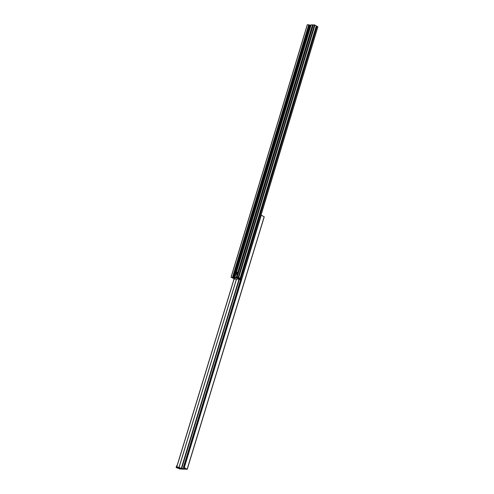 <?xml version="1.0" encoding="UTF-8"?>
<svg xmlns="http://www.w3.org/2000/svg" width="494" height="494" viewBox="0 0 494 494"><rect width="100%" height="100%" fill="white"/><g stroke="black" fill="none" stroke-linecap="round" stroke-linejoin="round"><path stroke-width="0.74" d="M238.232 277.344L240.072 278.283L316.296 25.83L314.45 24.891L238.232 277.344L237.114 277.313L238.287 277.999L236.323 277.505M309.886 27.256L253.743 213.21M309.831 27.256L253.694 213.18M233.187 277.943L237.003 278.079A2.347 0.611 -163.2 0 1 239.158 279.227L241.541 279.32L240.702 278.857M253.187 215.063L235.941 272.169M307.348 24.836L308.787 24.737L310.448 25.404M253.786 214.76A0.976 0.655 120.8 0 1 253.156 215.063L235.897 272.138M234.076 275.461L233.452 277.523L236.336 277.467M234.78 275.825L234.267 277.542M234.841 275.825L234.323 277.542M310.541 25.089L311.041 25.108M233.174 277.98L233.224 278.103A2.347 0.611 16.8 0 0 234.885 279.11L231.136 277.295L233.452 277.523M317.766 26.867L241.572 279.178M240.825 278.727L317.043 26.275L317.796 26.725M317.043 26.275L316.691 26.268L240.473 278.721M240.689 278.888L238.769 278.233L240.072 278.283M316.648 26.429L240.208 278.875M314.45 24.891L313.332 24.861L237.114 277.313M236.953 277.844L313.171 25.392L238.176 273.052M237.768 272.33L312.492 24.836L312.807 25.027L238.083 272.515M237.503 274.429L236.583 277.48M237.657 274.392L238.201 272.583L237.725 272.299L237.182 274.108L237.657 274.392L237.108 274.46L236.274 277.288M312.492 24.836L311.152 24.836M233.347 277.924L235.107 279.085L239.139 279.196M238.157 278.505L238.935 278.968M240.603 279.69L239.337 279.579A3.304 2.204 -59.2 0 1 239.034 279.443L238.596 279.184A3.304 2.204 -59.2 0 0 239.3 279.357A3.304 2.204 -59.2 0 0 239.936 279.277M239.337 279.579A3.304 2.204 -59.2 0 0 239.8 279.66A3.304 2.204 -59.2 0 0 240.664 279.499M235.44 275.529A0.976 0.655 120.8 0 1 234.811 275.825A0.976 0.655 120.8 0 1 234.582 275.763L234.119 275.491A0.976 0.655 120.8 0 1 233.897 274.713M234.242 274.615L234.866 274.25L234.638 275.01L234.242 274.615L234.644 274.997M235.354 274.022A0.976 0.655 120.8 0 1 235.582 274.084A0.976 0.655 120.8 0 1 235.792 274.355M234.656 274.985L234.273 274.627L234.897 274.479M234.638 274.843L234.897 274.497M234.916 274.639L234.527 274.244M234.786 272.812L235.41 272.447L235.181 273.207L234.786 272.812L235.193 273.194L234.817 272.818L235.44 272.669M235.904 272.219A0.976 0.655 120.8 0 1 236.126 272.28A0.976 0.655 120.8 0 1 236.28 272.429M235.854 273.837A0.976 0.655 120.8 0 1 235.465 274.016M235.181 273.034L235.44 272.688M235.465 272.836L235.07 272.435M253.7 213.254A0.976 0.655 120.8 0 1 253.928 213.322A0.976 0.655 120.8 0 1 254.138 213.587M253.268 213.871L252.644 214.235L252.872 213.476L253.212 213.488L253.268 213.871L252.891 213.501L252.619 213.859L252.99 214.235M253.156 215.063A0.976 0.655 120.8 0 1 252.928 215.001L252.465 214.723A0.976 0.655 120.8 0 1 252.249 213.945M253.002 214.223L252.588 213.853M252.984 214.075L253.243 213.729L252.872 213.476M310.485 26.954A0.976 0.655 120.8 0 1 309.855 27.256A0.976 0.655 120.8 0 1 309.633 27.195L309.17 26.917A0.976 0.655 120.8 0 1 308.948 26.139M309.293 26.046L309.917 25.682L309.689 26.441L309.293 26.046L309.695 26.429L309.318 26.052L309.942 25.91M310.405 25.453A0.976 0.655 120.8 0 1 310.633 25.515A0.976 0.655 120.8 0 1 310.837 25.781M309.682 26.268L309.948 25.923M309.966 26.071L309.59 25.7M236.892 272.744A0.482 0.321 120.8 0 1 236.509 273.596A0.482 0.321 120.8 0 1 236.892 272.744M237.725 272.299L236.33 272.262L235.78 274.071L237.182 274.108M237.108 274.46L235.78 274.071M241.165 279.308L183.811 467.324L187.245 469.263L182.027 469.133L181.347 468.584L181.187 469.109L180.014 468.417L181.347 468.584M261.091 214.952L264.123 216.872M183.811 467.324L183.404 467.343A2.347 0.605 17 0 1 185.071 468.343L181.292 468.349A2.347 0.605 -163 0 1 179.143 467.201L176.636 467.133L178.735 467.713L179.532 468.189L178.933 468.318L178.711 467.707M178.39 467.608L178.229 468.133L178.581 468.145M181.187 469.109L179.544 468.917L178.229 468.133M181.008 468.485L180.878 468.923M177.105 467.46A0.976 0.685 91.8 0 0 178.254 467.571M176.111 467.503L177.896 468.263L176.111 467.503L176.661 465.694L177.068 465.706M177.896 468.263L178.334 467.367M309.127 26.886L252.922 213.044M252.422 214.692L235.119 272.003M307.385 24.7L231.167 277.153M316.228 26.386L240.01 278.838M239.701 278.258L239.559 278.709M314.981 25.046L238.763 277.498M237.54 277.505L237.398 277.974M237.88 274.04L236.756 277.764M311.164 24.805L236.447 272.268M235.885 274.133L234.946 277.258M309.145 24.91L232.921 277.362M308.917 24.774L232.699 277.233M308.787 24.737L232.569 277.19M234.841 273.781A0.92 0.611 -59.2 0 0 233.928 274.608A0.92 0.611 -59.2 0 0 234.329 275.473A0.92 0.611 -59.2 0 0 235.243 274.645A0.92 0.611 -59.2 0 0 234.841 273.781M234.347 275.553A0.976 0.655 120.8 0 1 234.119 275.491C233.736 274.503 233.989 273.923 234.878 273.744L235.119 273.812A0.976 0.655 120.8 0 1 235.261 274.831A0.976 0.655 120.8 0 1 234.347 275.553M234.329 273.985A0.976 0.655 120.8 0 1 234.86 273.744M234.891 273.744A0.976 0.655 120.8 0 1 235.119 273.812L235.582 274.084M235.385 271.972A0.92 0.611 -59.2 0 0 234.471 272.805A0.92 0.611 -59.2 0 0 234.872 273.67A0.92 0.611 -59.2 0 0 235.786 272.836A0.92 0.611 -59.2 0 0 235.385 271.972M234.841 273.744A0.976 0.655 120.8 0 1 234.669 273.682A0.976 0.655 120.8 0 1 234.446 272.904M234.878 272.182A0.976 0.655 120.8 0 1 235.41 271.941C234.533 272.12 234.28 272.7 234.669 273.682L234.774 273.75M235.44 271.941A0.976 0.655 120.8 0 1 235.663 272.003A0.976 0.655 120.8 0 1 235.817 272.997A0.976 0.655 120.8 0 1 234.934 273.744M252.675 214.711A0.92 0.611 -59.2 0 0 253.589 213.877A0.92 0.611 -59.2 0 0 253.187 213.013A0.92 0.611 -59.2 0 0 252.273 213.846A0.92 0.611 -59.2 0 0 252.675 214.711M253.237 212.982A0.976 0.655 120.8 0 1 253.465 213.044A0.976 0.655 120.8 0 1 253.607 214.063A0.976 0.655 120.8 0 1 252.693 214.785A0.976 0.655 120.8 0 1 252.465 214.723C252.082 213.741 252.335 213.155 253.224 212.976L253.928 213.322M252.675 213.223A0.976 0.655 120.8 0 1 253.206 212.982M309.886 25.206A0.92 0.611 -59.2 0 0 308.972 26.04A0.92 0.611 -59.2 0 0 309.374 26.904A0.92 0.611 -59.2 0 0 310.288 26.077A0.92 0.611 -59.2 0 0 309.886 25.206M309.398 26.985A0.976 0.655 120.8 0 1 309.17 26.917C308.781 25.935 309.034 25.355 309.923 25.169L310.17 25.237A0.976 0.655 120.8 0 1 310.306 26.256A0.976 0.655 120.8 0 1 309.398 26.985M309.38 25.416A0.976 0.655 120.8 0 1 309.911 25.175M309.942 25.175A0.976 0.655 120.8 0 1 310.17 25.237L310.633 25.515M264.154 216.73L187.152 469.158M261.338 215.057L184.336 467.485M183.373 467.318L240.726 279.295L183.385 467.312M239.294 279.567L181.687 468.417M238.935 279.382L181.292 468.349M236.515 279.129L179.143 467.201M236.428 279.122L179.063 467.176M234.119 279.048L176.759 467.096M179.081 467.837L178.933 468.318M178.952 467.787L178.803 468.275M180.779 468.417L180.625 468.911M180.643 468.386L180.495 468.874M307.262 24.737L231.044 277.19M317.889 26.83L241.671 279.283M311.134 24.811L236.422 272.268M235.86 274.114L234.916 277.264M236.126 272.28L235.422 271.935M264.247 216.835L187.245 469.263M234.02 279.005L176.636 467.133"/></g></svg>
